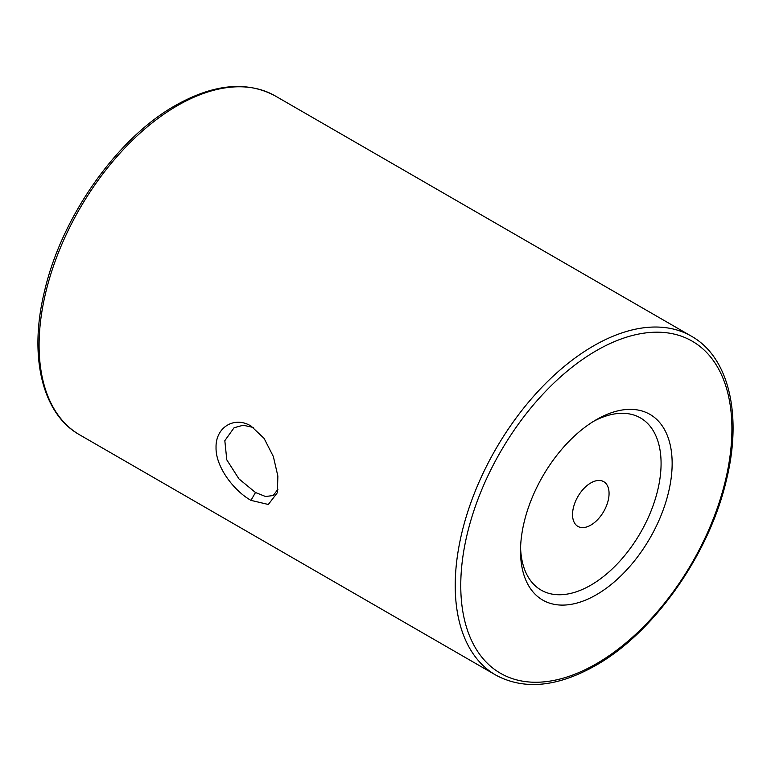 <?xml version="1.0" encoding="UTF-8"?>
<svg xmlns="http://www.w3.org/2000/svg" width="771" height="771" viewBox="0 0 771 771"><rect width="100%" height="100%" fill="white"/><g stroke="black" fill="none" stroke-linecap="round" stroke-linejoin="round"><path stroke-width="1.16" d="M250.989 426.016L264.096 438.4L273.358 456.538L277.868 476.112L277.358 492.698L268.318 504.475L250.96 500.36C234.336 491.098 215.543 467.197 216.044 447.402C215.552 427.327 234.345 415.839 250.989 426.016L250.96 425.997M253.245 427.452L243.222 425.235L234.076 427.741L224.824 440.675L226.79 459.853L238.952 478.887L255.49 492.515L265.552 496.514L273.204 495.522L277.936 489.296M596.33 419.684L596.34 419.684A107.217 61.902 -60 0 1 672.148 463.458A107.217 61.902 -60 0 1 596.34 594.769A107.217 61.902 -60 0 1 520.521 550.995A107.217 61.902 -60 0 1 596.33 419.684A107.217 61.902 -60 0 1 596.34 419.684M520.579 547.709A99.392 57.382 120 0 0 590.798 585.179A99.392 57.382 120 0 0 661.065 465.029A99.392 57.382 120 0 0 593.516 421.371M590.798 525.118A25.829 14.909 120 0 0 607.673 502.355A25.829 14.909 120 0 0 603.712 481.663A25.829 14.909 120 0 0 590.798 482.945A25.829 14.909 120 0 0 573.932 505.699A25.829 14.909 120 0 0 577.893 526.391A25.829 14.909 120 0 0 590.798 525.118M250.96 500.36L255.49 492.515M177.436 105.627A195.651 112.961 120 0 0 49.623 278.032A195.651 112.961 120 0 0 79.606 434.805C42.097 413.873 28.546 356.077 44.516 291.245C61.507 217.056 116.951 138.26 175.48 105.434C213.721 83.885 246.98 80.724 275.257 95.941A195.651 112.961 120 0 0 177.436 105.627M79.606 434.805L495.743 675.059A195.651 112.961 -60 0 1 465.751 518.285A195.651 112.961 -60 0 1 593.564 345.88A195.651 112.961 -60 0 1 691.394 336.195L275.257 95.941M596.34 350.67A191.738 110.696 120 0 0 460.759 585.497A191.738 110.696 120 0 0 596.34 663.773A191.738 110.696 120 0 0 731.91 428.946A191.738 110.696 120 0 0 596.34 350.67M495.743 675.059C524.02 690.276 557.279 687.115 595.52 665.566C653.663 632.943 708.819 554.966 726.147 481.152C742.627 415.771 729.183 357.272 691.394 336.195"/></g></svg>
